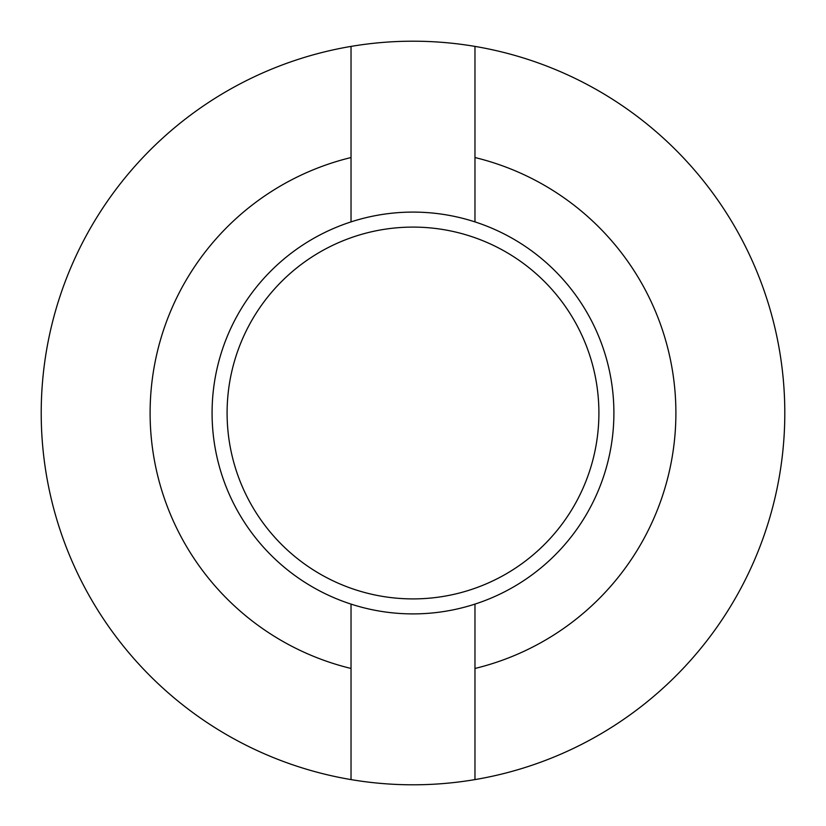 <?xml version="1.0" encoding="UTF-8"?>
<svg xmlns="http://www.w3.org/2000/svg" width="826" height="826" viewBox="0 0 826 826"><rect width="100%" height="100%" fill="white"/><g stroke="black" fill="none" stroke-linecap="round" stroke-linejoin="round"><path stroke-width="1.24" d="M249.855 323.875A185.902 185.902 0 0 0 323.875 576.145A185.902 185.902 0 0 0 576.145 502.125A185.902 185.902 0 0 0 502.125 249.855A185.902 185.902 0 0 0 249.855 323.875M351.029 604.105A200.894 200.894 0 0 1 351.029 221.895A200.894 200.894 0 0 1 589.299 509.312A200.894 200.894 0 0 1 351.029 604.105L351.029 668.461A262.864 262.864 0 0 1 351.029 157.539L351.029 46.401A371.803 371.803 0 0 0 351.029 779.599L351.029 668.461M474.971 604.105L474.971 668.461A262.864 262.864 0 0 0 474.971 157.539L474.971 46.401A371.803 371.803 0 0 0 351.029 46.401M474.971 221.895L474.971 157.539M351.029 221.895L351.029 157.539M351.029 779.599A371.803 371.803 0 0 0 739.291 234.749A371.803 371.803 0 0 0 474.971 46.401M474.971 779.599L474.971 668.461"/></g></svg>
